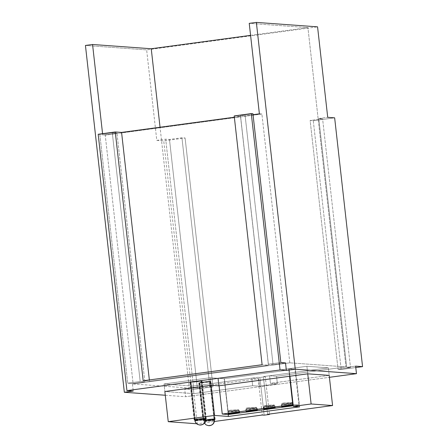 <?xml version="1.0" encoding="UTF-8"?>
<svg xmlns="http://www.w3.org/2000/svg" width="448" height="448" viewBox="0 0 448 448"><rect width="100%" height="100%" fill="white"/><g stroke="black" fill="none" stroke-linecap="round" stroke-linejoin="round"><path stroke-width="0.34" stroke-dasharray="2.24 1.68" d="M253.042 114.694L245.14 115.758L240.47 115.416L252.935 113.736L240.47 115.416L245.14 115.758L273.05 364.566L285.51 362.886L273.05 364.566L268.38 364.224L273.05 364.566L245.14 115.758L253.042 114.694M234.203 115.92L240.514 116.379L234.349 117.214L240.514 116.379L234.203 115.92M98.179 134.266L99.82 134.383L112.286 132.703L116.95 133.045L102.71 134.966L105.235 135.145L261.906 114.022L259.386 113.837L261.906 114.022L289.817 362.83L133.14 383.958L189.297 388.035L258.737 378.672L251.793 378.168L193.043 386.092L164.018 383.981L210.308 377.742L217.879 378.291L306.897 366.285L328.35 367.847L269.595 375.766L276.539 376.27L345.974 366.906L289.817 362.83L345.974 366.906L307.916 27.625L249.234 23.358L307.916 27.625L345.974 366.906L276.539 376.27L277.385 383.813L259.582 386.215L252.638 385.711L193.889 393.63L164.864 391.524L164.018 383.981L193.043 386.092L251.793 378.168L258.737 378.672L189.297 388.035L160.048 127.232L189.297 388.035L133.14 383.958L105.235 135.145L102.71 134.966L102.564 133.672L102.71 134.966L116.95 133.045L112.286 132.703L99.82 134.383L127.73 383.191L132.401 383.533L133.246 391.07L132.401 383.533L144.861 381.853L116.95 133.045L144.861 381.853L140.19 381.511L127.73 383.191L132.401 383.533L144.861 381.853L140.19 381.511L112.286 132.703L140.19 381.511L127.73 383.191L99.82 134.383L98.179 134.266M318.808 118.524L322.594 118.798L310.134 120.478L313.286 120.708L334.65 117.83L313.286 120.708L341.197 369.516L313.286 120.708L310.134 120.478L338.038 369.286L310.134 120.478L322.594 118.798L350.504 367.606L322.594 118.798L318.808 118.524L346.718 367.332L318.808 118.524L327.712 117.326L318.808 118.524M156.794 140.37L163.733 140.879L185.097 137.995L181.944 137.766L169.484 139.446L165.698 139.171L156.794 140.37L146.647 49.896L317.565 26.846L146.647 49.896L156.794 140.37L163.733 140.879L185.097 137.995L181.944 137.766L169.484 139.446L165.698 139.171L156.794 140.37M165.278 395.248L185.55 396.721L329.414 377.317L185.55 396.721L184.699 389.183L193.603 387.979L165.698 139.171L193.603 387.979L197.389 388.254L169.484 139.446L197.389 388.254L209.854 386.574L181.944 137.766L209.854 386.574L213.007 386.803L185.097 137.995L213.007 386.803L191.643 389.687L163.733 140.879L191.643 389.687L184.699 389.183L185.55 396.721L165.278 395.248M329.196 375.385L270.446 383.309L277.385 383.813L259.582 386.215L258.737 378.672L259.582 386.215L252.638 385.711L251.793 378.168L252.638 385.711L193.889 393.63L193.043 386.092L193.889 393.63L164.864 391.524L164.018 383.981L164.864 391.524L164.018 383.981L193.043 386.092L258.026 377.328L259.918 377.468L265.261 376.746L263.368 376.606L328.35 367.847L306.897 366.285L307.742 373.828L306.897 366.285L217.879 378.291L210.308 377.742L164.018 383.981L210.308 377.742L211.154 385.28L210.308 377.742L164.018 383.981L193.043 386.092L197.271 423.791L214.418 421.478L197.271 423.791L193.043 386.092L258.026 377.328L262.254 415.027L258.026 377.328L259.918 377.468L264.146 415.162L259.918 377.468L265.261 376.746L269.444 414.058L265.261 376.746L263.368 376.606L267.596 414.305L263.368 376.606L328.35 367.847L329.196 375.385L328.35 367.847L306.897 366.285L289.094 368.687L295.406 369.146L224.19 378.75L210.308 377.742L224.19 378.75L295.406 369.146L289.094 368.687L306.897 366.285L328.35 367.847L329.196 375.385L270.446 383.309L269.595 375.766L328.35 367.847L329.196 375.385M355.779 367.55L341.197 369.516L338.038 369.286L350.504 367.606L346.718 367.332L355.617 366.134L346.718 367.332L350.504 367.606L338.038 369.286L341.197 369.516L355.779 367.55M85.439 45.45L146.647 49.896L85.439 45.45M250.583 35.358L307.916 27.625L250.583 35.358M289.817 362.83L261.906 114.022L105.235 135.145L133.14 383.958L289.817 362.83M269.595 375.766L270.446 383.309L277.385 383.813L276.539 376.27L269.595 375.766M218.725 385.829L217.879 378.291L218.725 385.829M280.84 362.544L268.38 364.224L240.47 115.416L268.38 364.224L280.84 362.544M149.492 381.226L268.419 365.187L262.108 364.728L268.419 365.187L240.514 116.379L268.419 365.187L149.492 381.226L149.346 379.938L149.492 381.226L143.181 380.766L149.492 381.226M197.389 388.254L209.854 386.574L213.007 386.803L191.643 389.687L184.699 389.183L193.603 387.979L197.389 388.254M190.299 382.273L194.499 419.714L190.299 382.273L189.958 382.155L193.973 381.354L201.69 380.733A6.082 0.392 173.6 0 0 194.947 381.231A6.082 0.392 173.6 0 0 189.952 382.183A6.082 0.392 173.6 0 0 190.299 382.273A6.082 0.392 173.6 0 0 197.042 381.774A6.082 0.392 173.6 0 0 202.037 380.828A6.082 0.392 173.6 0 0 201.69 380.733L198.016 381.651L190.299 382.273M205.923 418.432L201.69 380.733L205.923 418.432M214.368 419.44A6.082 0.392 -6.4 0 1 208.583 420.291A6.082 0.392 -6.4 0 1 203.358 420.61A6.082 0.392 -6.4 0 1 203.011 420.521A6.082 0.392 -6.4 0 1 205.643 419.899L203.022 420.498L203.358 420.61L199.13 382.911L203.358 420.61L214.514 419.406M210.526 381.377A6.082 0.392 173.6 0 0 203.784 381.875A6.082 0.392 173.6 0 0 198.783 382.822A6.082 0.392 173.6 0 0 199.13 382.911L202.81 381.998L210.862 381.489L204.512 382.575L199.13 382.911A6.082 0.392 173.6 0 0 205.873 382.418A6.082 0.392 173.6 0 0 210.874 381.466A6.082 0.392 173.6 0 0 210.526 381.377L214.754 419.076L210.526 381.377M196.582 423.741L197.271 423.791L196.582 423.741M205.677 418.762L194.527 419.972M307.742 373.828L306.897 366.285L307.742 373.828M289.94 376.225L289.094 368.687L289.94 376.225M299.634 406.846L295.406 369.146L299.634 406.846M228.194 414.49L224.19 378.75L228.194 414.49M211.154 385.28L210.308 377.742L211.154 385.28M205.531 418.796A6.082 0.392 -6.4 0 1 200.267 419.591A6.082 0.392 -6.4 0 1 194.958 419.983M214.452 420.19A5.32 0.342 -6.4 0 1 210.078 421.025A5.32 0.342 -6.4 0 1 204.176 421.456A4.754 4.48 -85.8 0 0 208.225 425.594A4.754 4.48 94.2 0 1 204.176 421.456A5.32 0.342 173.6 0 0 209.194 421.126A5.32 0.342 173.6 0 0 214.166 420.336M209.815 381.472L214.032 419.065L209.815 381.472L210.112 381.573L199.842 382.816A5.32 0.342 173.6 0 0 205.744 382.385A5.32 0.342 173.6 0 0 210.118 381.55A5.32 0.342 173.6 0 0 209.815 381.472A5.32 0.342 173.6 0 0 203.913 381.909A5.32 0.342 173.6 0 0 199.539 382.738A5.32 0.342 173.6 0 0 199.842 382.816L203.062 382.015L209.815 381.472M204.176 421.456L199.842 382.816L204.176 421.456A5.32 0.342 -6.4 0 1 203.874 421.378A5.32 0.342 -6.4 0 1 205.57 420.935A5.32 0.342 173.6 0 0 203.907 421.333M205.615 419.552A5.32 0.342 -6.4 0 1 201.242 420.381A5.32 0.342 -6.4 0 1 195.345 420.818A4.754 4.48 -85.8 0 0 199.388 424.95A4.754 4.48 94.2 0 1 195.345 420.818A5.32 0.342 173.6 0 0 200.357 420.487A5.32 0.342 173.6 0 0 205.335 419.698M200.978 380.834L205.195 418.421L200.978 380.834L201.275 380.929L191.01 382.178A5.32 0.342 173.6 0 0 196.907 381.741A5.32 0.342 173.6 0 0 201.281 380.912A5.32 0.342 173.6 0 0 200.978 380.834A5.32 0.342 173.6 0 0 195.082 381.265A5.32 0.342 173.6 0 0 190.708 382.099L200.978 380.834M195.345 420.818L191.01 382.178L190.714 382.077A5.32 0.342 173.6 0 0 191.01 382.178L195.345 420.818M256.822 408.122A5.701 0.37 173.6 0 0 247.481 409.03L247.352 407.898A5.701 0.37 173.6 0 0 246.254 408.117L246.383 409.248A5.701 0.37 173.6 0 0 245.812 409.478A5.701 0.37 173.6 0 0 246.142 409.562L246.327 411.208L245.823 409.455L246.383 409.248L255.483 408.66L246.142 409.562A5.701 0.37 173.6 0 0 255.483 408.66L255.354 407.529A5.701 0.37 173.6 0 0 256.452 407.305L256.581 408.436L247.481 409.03L255.248 408.145L256.822 408.122L257.141 408.229L256.581 408.436A5.701 0.37 173.6 0 0 257.146 408.206A5.701 0.37 173.6 0 0 256.822 408.122L257.034 410.004L256.822 408.122M239.019 410.525A5.701 0.37 173.6 0 0 229.678 411.426L229.55 410.295A5.701 0.37 173.6 0 0 228.452 410.519L228.581 411.65A5.701 0.37 173.6 0 0 228.01 411.88A5.701 0.37 173.6 0 0 228.334 411.964L228.519 413.61L228.021 411.852L228.581 411.65L237.681 411.057L228.334 411.964A5.701 0.37 173.6 0 0 237.681 411.057L237.552 409.926A5.701 0.37 173.6 0 0 238.65 409.702L238.773 410.833L229.678 411.426L237.44 410.547L239.019 410.525L239.333 410.631L238.773 410.833A5.701 0.37 173.6 0 0 239.344 410.609A5.701 0.37 173.6 0 0 239.019 410.525L239.232 412.406L239.019 410.525M292.432 403.318A5.701 0.37 173.6 0 0 283.086 404.225L282.962 403.094A5.701 0.37 173.6 0 0 281.865 403.318L281.994 404.449A5.701 0.37 173.6 0 0 281.422 404.678A5.701 0.37 173.6 0 0 281.747 404.762L281.932 406.409L281.747 404.762A5.701 0.37 173.6 0 0 291.088 403.855L290.965 402.724A5.701 0.37 173.6 0 0 292.062 402.5L292.186 403.631L292.746 403.43L292.432 403.318L290.853 403.346L283.086 404.225L292.186 403.631A5.701 0.37 173.6 0 0 292.757 403.407A5.701 0.37 173.6 0 0 292.432 403.318L292.639 405.205L292.432 403.318M274.624 405.72A5.701 0.37 173.6 0 0 265.283 406.627L265.154 405.496A5.701 0.37 173.6 0 0 264.062 405.72L264.186 406.851A5.701 0.37 173.6 0 0 263.62 407.075A5.701 0.37 173.6 0 0 263.945 407.159L264.13 408.806L263.945 407.159A5.701 0.37 173.6 0 0 273.286 406.258L273.162 405.126A5.701 0.37 173.6 0 0 274.254 404.902L274.383 406.034L274.943 405.832L274.624 405.72L273.05 405.742L265.283 406.627L274.383 406.034A5.701 0.37 173.6 0 0 274.954 405.804A5.701 0.37 173.6 0 0 274.624 405.72L274.837 407.607L274.624 405.72M298.939 404.998L293.121 404.572L298.939 404.998L293.25 405.765L298.939 404.998L294.918 369.186L288.736 368.732L218.232 378.241L224.42 378.694L294.918 369.186L298.939 404.998M228.435 414.506L224.42 378.694L294.918 369.186L288.736 368.732L218.232 378.241L224.42 378.694L228.435 414.506M219.078 385.784L218.232 378.241L219.078 385.784M289.582 376.275L288.736 368.732L289.582 376.275M273.286 406.258L263.626 407.053L273.286 406.258L264.186 406.851L264.062 405.72L273.162 405.126L273.286 406.258M291.088 403.855L281.434 404.65L291.088 403.855L281.994 404.449L281.865 403.318L290.965 402.724L291.088 403.855M292.186 403.631L292.062 402.5L282.962 403.094L283.086 404.225L292.186 403.631M290.965 402.724A5.701 0.37 173.6 0 0 292.062 402.5L282.962 403.094A5.701 0.37 173.6 0 0 281.865 403.318L290.965 402.724M274.383 406.034L274.254 404.902L265.154 405.496L265.283 406.627L274.383 406.034M273.162 405.126A5.701 0.37 173.6 0 0 274.254 404.902L265.154 405.496A5.701 0.37 173.6 0 0 264.062 405.72L273.162 405.126M246.383 409.248L246.254 408.117L255.354 407.529L255.483 408.66L246.383 409.248M256.581 408.436L256.452 407.305L247.352 407.898L247.481 409.03L256.581 408.436M255.354 407.529A5.701 0.37 173.6 0 0 256.452 407.305L247.352 407.898A5.701 0.37 173.6 0 0 246.254 408.117L255.354 407.529M228.581 411.65L228.452 410.519L237.552 409.926L237.681 411.057L228.581 411.65M238.773 410.833L238.65 409.702L229.55 410.295L229.678 411.426L238.773 410.833M237.552 409.926A5.701 0.37 173.6 0 0 238.65 409.702L229.55 410.295A5.701 0.37 173.6 0 0 228.452 410.519L237.552 409.926M194.18 419.877L189.952 382.183M203.011 420.521L198.783 382.822M215.102 419.166L210.874 381.466M206.265 418.522L202.037 380.828M210.118 381.55L214.323 419.059M199.539 382.738L203.874 421.378L204.473 423.209M201.281 380.912L205.492 418.421M190.708 382.099L194.914 419.608M246.025 411.365L245.812 409.478M228.222 413.762L228.01 411.88M281.635 406.56L281.422 404.678M263.827 408.962L263.62 407.075M274.954 405.804L275.162 407.691M292.757 403.407L292.97 405.289M239.344 410.609L239.557 412.49M257.146 408.206L257.359 410.094"/><path stroke-width="0.67" d="M259.386 113.837L253.042 114.694L259.386 113.837L249.234 23.358L259.386 113.837M252.935 113.736L251.294 113.618L234.203 115.92L262.108 364.728L143.181 380.766L115.27 131.958L98.179 134.266L126.935 390.611L133.246 391.07L124.342 392.274L165.278 395.248L124.342 392.274L85.439 45.45L124.342 392.274L133.246 391.07L126.935 390.611L98.179 134.266L115.27 131.958L121.582 132.418L115.27 131.958L143.181 380.766L262.108 364.728L234.203 115.92L251.294 113.618L280.05 369.964L126.935 390.611L280.05 369.964L251.294 113.618L252.935 113.736L280.84 362.544L252.935 113.736M234.349 117.214L121.582 132.418L234.349 117.214M334.65 117.83L327.712 117.326L317.565 26.846L256.357 22.4L249.234 23.358L256.357 22.4L295.26 369.225L286.356 370.423L280.05 369.964L286.356 370.423L285.51 362.886L280.84 362.544L285.51 362.886L286.356 370.423L295.26 369.225L256.357 22.4L317.565 26.846L327.712 117.326L334.65 117.83L362.561 366.638L334.65 117.83M329.414 377.317L356.468 373.671L295.26 369.225L356.468 373.671L355.617 366.134L362.561 366.638L355.779 367.55L362.561 366.638L355.617 366.134L356.468 373.671L329.414 377.317M307.742 373.828L329.196 375.385L332.578 405.541L311.125 403.984L293.322 406.386L299.634 406.846L228.418 416.45L214.536 415.436L168.246 421.68L196.582 423.741L168.246 421.68L164.864 391.524L211.154 385.28L218.725 385.829L307.742 373.828L329.196 375.385L332.578 405.541L311.125 403.984L307.742 373.828L311.125 403.984L293.322 406.386L289.94 376.225L293.322 406.386L299.634 406.846L228.418 416.45L228.194 414.49L228.418 416.45L214.536 415.436L211.154 385.28L218.725 385.829L307.742 373.828M102.564 133.672L92.562 44.486L85.439 45.45L92.562 44.486L151.245 48.754L250.583 35.358L151.245 48.754L160.048 127.232L151.245 48.754L92.562 44.486L102.564 133.672M164.864 391.524L211.154 385.28L214.536 415.436L168.246 421.68L164.864 391.524M149.346 379.938L121.582 132.418L149.346 379.938M194.527 419.972A6.082 0.392 -6.4 0 1 194.18 419.877A6.082 0.392 -6.4 0 1 199.175 418.93A6.082 0.392 -6.4 0 1 205.923 418.432L206.259 418.55L205.531 418.796A6.082 0.392 -6.4 0 0 206.265 418.522A6.082 0.392 -6.4 0 0 205.923 418.432L198.206 419.054L194.499 419.714L194.958 419.983A6.082 0.392 -6.4 0 1 194.527 419.972M205.643 419.899A6.082 0.392 -6.4 0 1 214.754 419.076L215.096 419.188L214.368 419.44A6.082 0.392 -6.4 0 0 215.102 419.166A6.082 0.392 -6.4 0 0 214.754 419.076L205.643 419.899M214.418 421.478L262.254 415.027L264.146 415.162L269.489 414.445L267.596 414.305L332.578 405.541L267.596 414.305L269.489 414.445L269.444 414.058L269.489 414.445L264.146 415.162L262.254 415.027L214.418 421.478M214.15 420.112A5.32 0.342 173.6 0 0 205.57 420.935A5.32 0.342 -6.4 0 1 214.15 420.112L214.032 419.065L214.15 420.112A4.754 4.48 94.2 0 1 210.224 425.426L209.154 425.572A4.754 4.48 94.2 0 1 208.225 425.594A4.754 4.48 -85.8 0 0 209.154 425.572L210.224 425.426A4.754 4.48 -85.8 0 0 214.15 420.112A5.32 0.342 -6.4 0 1 214.452 420.19C214.486 425.006 209.882 426.026 208.286 425.594L206.125 424.911L204.473 423.209M205.313 419.474A4.754 4.48 94.2 0 1 201.393 424.782L200.323 424.928A4.754 4.48 94.2 0 1 199.388 424.95A4.754 4.48 -85.8 0 0 200.323 424.928L201.393 424.782A4.754 4.48 -85.8 0 0 205.313 419.474A5.32 0.342 -6.4 0 1 205.615 419.552C205.654 424.368 201.046 425.387 199.45 424.956L197.294 424.267C195.602 422.733 194.852 421.557 195.042 420.739A5.32 0.342 -6.4 0 1 199.416 419.905A5.32 0.342 -6.4 0 1 205.313 419.474L205.195 418.421L205.313 419.474A5.32 0.342 173.6 0 0 199.724 419.866A5.32 0.342 173.6 0 0 195.07 420.694M195.345 420.818A5.32 0.342 -6.4 0 1 195.042 420.739L194.914 419.608M246.35 411.449A5.701 0.37 -6.4 0 1 246.025 411.365A5.701 0.37 -6.4 0 1 250.712 410.474A5.701 0.37 -6.4 0 1 257.034 410.004L253.585 410.866L246.036 411.342L251.989 410.323L257.034 410.004A5.701 0.37 -6.4 0 1 257.359 410.094A5.701 0.37 -6.4 0 1 252.672 410.984A5.701 0.37 -6.4 0 1 246.35 411.449L246.35 411.449M228.547 413.846A5.701 0.37 -6.4 0 1 228.222 413.762A5.701 0.37 -6.4 0 1 232.91 412.871A5.701 0.37 -6.4 0 1 239.232 412.406L233.593 413.532L228.228 413.739L231.997 412.989L239.232 412.406A5.701 0.37 -6.4 0 1 239.557 412.49A5.701 0.37 -6.4 0 1 234.87 413.381A5.701 0.37 -6.4 0 1 228.547 413.846L228.547 413.846M281.96 406.644A5.701 0.37 -6.4 0 1 281.635 406.56A5.701 0.37 -6.4 0 1 286.322 405.67A5.701 0.37 -6.4 0 1 292.639 405.205L287.006 406.33L281.641 406.538L285.41 405.787L292.639 405.205A5.701 0.37 -6.4 0 1 292.97 405.289A5.701 0.37 -6.4 0 1 288.282 406.179A5.701 0.37 -6.4 0 1 281.96 406.644L281.96 406.644M264.158 409.046A5.701 0.37 -6.4 0 1 263.827 408.962A5.701 0.37 -6.4 0 1 268.514 408.072A5.701 0.37 -6.4 0 1 274.837 407.607L271.387 408.464L263.838 408.94L269.791 407.921L274.837 407.607A5.701 0.37 -6.4 0 1 275.162 407.691A5.701 0.37 -6.4 0 1 270.474 408.582A5.701 0.37 -6.4 0 1 264.158 409.046L264.158 409.046M293.121 404.572L222.253 414.058L228.435 414.506L293.25 405.765L228.435 414.506L222.253 414.058L219.078 385.784L222.253 414.058L292.757 404.55L289.582 376.275L292.757 404.55L293.121 404.572M214.323 419.059L214.452 420.19M205.492 418.421L205.615 419.552"/></g></svg>
